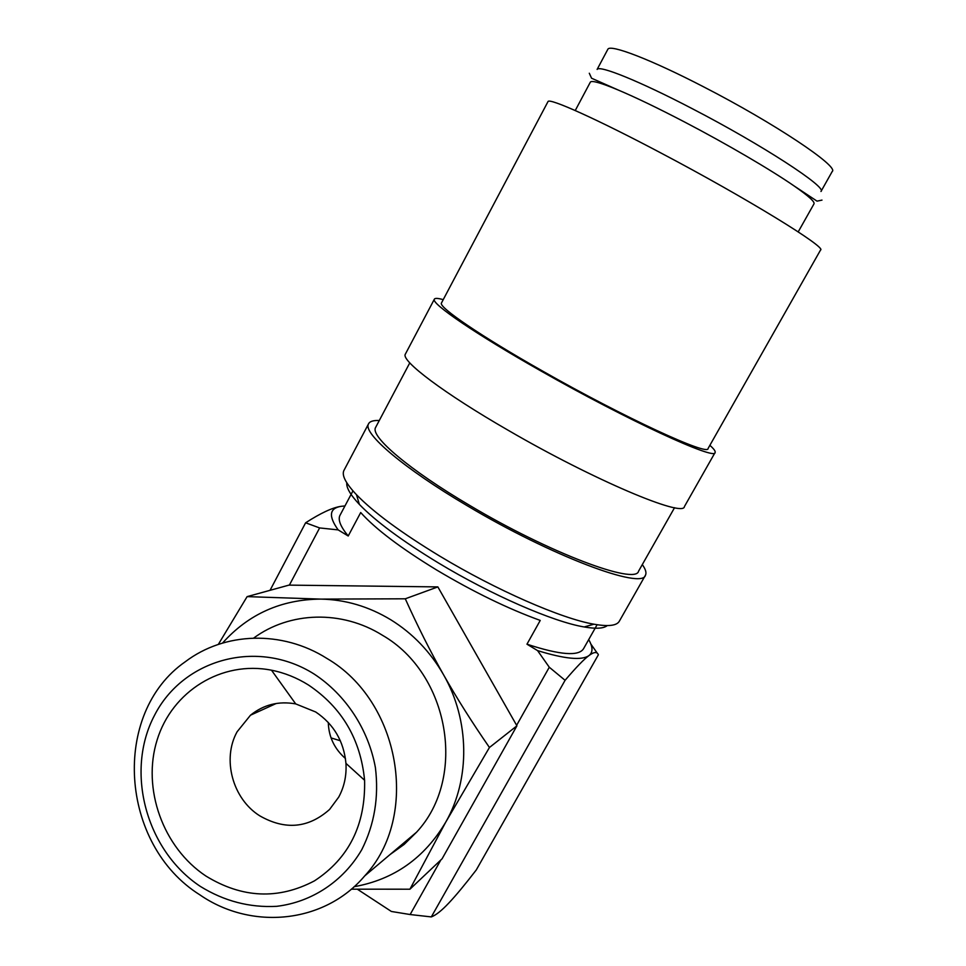 <?xml version="1.0" encoding="UTF-8"?>
<svg xmlns="http://www.w3.org/2000/svg" width="966" height="966" viewBox="0 0 966 966"><rect width="100%" height="100%" fill="white"/><g stroke="black" fill="none" stroke-linecap="round" stroke-linejoin="round"><path stroke-width="1.45" d="M607.686 49.58L597.121 69.431C599.198 64.915 639.48 81.12 692.151 108.627C762.222 144.888 827.633 187.597 820.967 191.473M645.336 575.41L619.411 621.066C616.972 625.69 608.495 626.741 593.969 624.205C561.717 618.747 496.053 590.129 439.808 556.15C401.385 532.809 373.613 512.342 356.502 494.737C345.997 483.616 341.759 475.634 343.763 470.78L344.27 469.826M607.264 625.582C603.69 628.54 595.986 629.011 584.152 626.958C553.313 621.862 491.259 594.923 438.166 562.792C401.892 540.719 375.629 521.254 359.364 504.409C350.38 494.846 346.19 487.637 346.794 482.783M642.305 564.579C645.602 569.216 646.665 572.741 645.481 575.156C642.752 590.093 551.622 556.138 467.218 505.737C403.8 468.401 363.083 433.48 368.408 424.098C369.555 421.418 373.178 420.234 379.276 420.524M674.546 507.693L638.598 571.123C635.954 585.311 549.437 553.023 469.452 505.266C409.258 469.862 370.413 436.608 375.496 427.672L375.895 426.936M709.877 445.326C713.874 448.876 715.625 451.255 715.118 452.474C716.156 460.987 627.26 420.162 540.586 370.775C475.598 334.007 431.536 303.807 434.277 299.351C434.724 297.999 437.707 298.083 443.237 299.641M715.045 452.595L684.423 506.558C683.783 517.921 593.885 480.15 508.225 430.305C443.925 393.295 401.349 360.982 405.249 354.341L405.539 353.773M548.048 101.502L441.402 303.095C438.781 307.333 480.814 336.12 542.481 370.992C624.604 417.771 709.02 456.568 708.078 448.49L820.52 250.061C827.439 247.888 746.658 198.139 661.022 153.039C596.928 119.084 549.557 97.88 548.048 101.502L547.891 101.78M199.877 894.854C251.619 930.669 324.479 923.484 364.665 875.957C420.258 816.222 400.274 701.087 326.894 658.426C282.012 629.965 224.523 631.969 185.303 661.734C111.042 713.258 119.615 844.646 199.877 894.854M200.336 886.402C224.209 901.145 249.663 907.786 276.687 906.325C311.764 902.123 343.292 881.378 361.779 849.669C374.47 824.409 379.01 797.059 375.4 767.608C368.457 729.378 345.756 694.82 314.276 674.135C257.705 638.285 183.262 658.836 154.488 715.383C124.892 771.436 145.963 850.442 200.336 886.402M390.083 854.524L404.15 844.417L416.588 832.173C467.363 777.678 449.311 673.652 382.403 635.242C341.795 609.812 289.679 611.502 253.684 638.067M437.864 586.905L516.919 725.828L489.448 747.491C472 722.29 456.713 698.068 443.575 674.811C430.329 651.724 412.724 633.382 390.783 619.774C368.722 606.443 345.381 599.56 320.748 599.101L247.115 596.626L288.955 585.118L437.864 586.905L405.285 598.799L320.748 599.101C281.287 599.415 248.552 614.062 222.542 643.054M798.206 231.888L813.952 203.935C815.171 201.991 808.53 195.977 794.028 185.895C770.916 169.883 726.577 143.922 684.797 122.114C657.967 108.12 635.688 97.397 617.986 89.923C601.166 82.919 591.965 80.299 590.395 82.05L590.238 82.352M289.365 585.154L319.625 527.931L338.16 529.899L348.219 535.997C340.708 526.868 337.907 520.094 339.815 515.651L340.298 514.745M348.219 535.997L360.704 512.535C375.315 528.849 400.612 548 436.632 570C473.412 591.904 507.947 608.713 540.236 620.426L526.965 644.189L537.567 650.601L549.292 667.24L516.581 725.381M345.454 758.527C334.405 748.831 328.694 736.817 328.295 722.471M331.121 737.927L340.346 740.765M338.728 797.083L329.599 809.436C308.432 828.224 285.139 830.349 259.733 815.811C232.565 798.81 221.89 759.059 237.105 731.781L250.496 715.202C263.633 704.625 278.703 700.857 295.705 703.9L315.713 711.99C333.729 724.15 343.811 741.272 345.949 763.357C346.673 775.541 344.27 786.783 338.728 797.083M308.444 684.991C341.867 707.45 360.584 739.207 364.593 780.274C365.619 824.819 348.907 858.351 314.445 880.871C278.329 899.865 242.14 898.247 205.903 876.029C162.88 847.484 141.869 788.546 157.12 739.98C172.045 691.306 221.576 660.297 271.506 670.211C284.499 672.783 296.816 677.721 308.444 684.991M607.892 49.206C610.331 44.013 651.06 59.566 703.924 87C774.297 123.117 839.382 166.744 832.209 171.501L821.052 191.328M597.109 624.736L583.621 648.584C578.912 656.53 560.026 655.057 526.965 644.189M516.919 725.828L442.078 858.81L409.934 889.203L445.797 822.042L489.448 747.491M351.274 889.179L409.934 889.203M354.111 886.703C393.923 879.603 424.485 858.037 445.797 822.042C470.454 778.886 469.657 720.177 443.575 674.811C430.401 651.555 417.638 626.222 405.285 598.799M247.115 596.626L218.328 644.407M270.045 590.323L305.618 522.799L319.625 527.931M440.834 859.994L410.139 914.536L391.387 911.469L357.541 889.336M305.618 522.799C320.748 513.055 332.546 507.561 341.01 506.341L344.971 505.93L341.01 506.341C329.309 508.297 328.355 516.146 338.16 529.899M537.567 650.601C564.772 658.993 581.918 660.647 588.994 655.552C593.076 652.304 592.979 646.991 588.692 639.637M549.292 667.24L565.086 680.305C576.098 667.385 584.068 659.126 588.994 655.552C594.018 651.808 597.145 651.555 598.365 654.791L476.286 869.931C465.008 884.566 455.855 895.603 448.816 903.029C441.752 910.552 435.92 915.176 431.319 916.915L410.139 914.536M597.314 653.233L590.866 644.068M431.319 916.915L565.086 680.305M359.364 504.409L356.502 494.737M368.408 424.098L343.763 470.78M409.777 362.878L375.496 427.672M434.277 299.351L405.249 354.341M416.588 832.173L364.665 875.957M590.395 82.05L575.241 110.535M352.952 490.873L339.815 515.651M345.949 763.357L364.593 780.274M589.296 73.235L591.566 78.222L617.986 89.923M821.994 200.107L817.031 201.145L794.028 185.895M295.705 703.9L271.506 670.211M276.24 703.477L250.496 715.202M584.152 626.958L593.969 624.205"/></g></svg>

